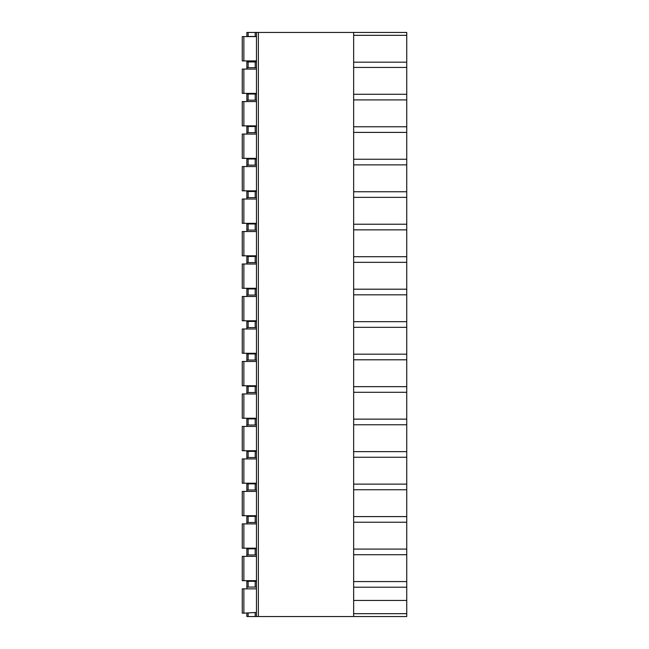 <?xml version="1.0" encoding="UTF-8"?>
<svg xmlns="http://www.w3.org/2000/svg" width="649" height="649" viewBox="0 0 649 649"><rect width="100%" height="100%" fill="white"/><g stroke="black" fill="none" stroke-linecap="round" stroke-linejoin="round"><path stroke-width="0.97" d="M353.656 35.33L406.736 35.33L406.736 32.45L353.656 32.45L353.656 616.55L406.736 616.55L406.736 613.67L353.656 613.67M248.129 32.45L248.129 36.482L246.863 36.482L246.863 32.45L353.656 32.45M406.736 35.33L406.736 613.67M406.736 587.199L353.656 587.199M406.736 581.569L353.656 581.569M406.736 600.439L353.656 600.439M246.863 613.159L246.863 616.55L353.656 616.55M256.46 32.45L256.46 616.55M243.862 36.604L243.862 60.909L242.264 60.909L242.264 36.604L256.46 36.604M243.862 60.909L256.46 60.909M243.862 69.094L243.862 93.391L242.264 93.391L242.264 69.094L256.46 69.094M243.862 93.391L256.46 93.391M243.862 101.577L243.862 125.882L242.264 125.882L242.264 101.577L256.46 101.577M243.862 125.882L256.46 125.882M243.862 134.067L243.862 158.364L242.264 158.364L242.264 134.067L256.46 134.067M243.862 158.364L256.46 158.364M243.862 166.55L243.862 190.847L242.264 190.847L242.264 166.55L256.46 166.55M243.862 190.847L256.46 190.847M243.862 199.032L243.862 223.337L242.264 223.337L242.264 199.032L256.46 199.032M243.862 223.337L256.46 223.337M243.862 231.523L243.862 255.82L242.264 255.82L242.264 231.523L256.46 231.523M243.862 255.82L256.46 255.82M243.862 264.005L243.862 288.302L242.264 288.302L242.264 264.005L256.46 264.005M243.862 288.302L256.46 288.302M243.862 296.488L243.862 320.793L242.264 320.793L242.264 296.488L256.46 296.488M243.862 320.793L256.46 320.793M243.862 328.978L243.862 353.275L242.264 353.275L242.264 328.978L256.46 328.978M243.862 353.275L256.46 353.275M243.862 361.461L243.862 385.766L242.264 385.766L242.264 361.461L256.46 361.461M243.862 385.766L256.46 385.766M243.862 393.951L243.862 418.248L242.264 418.248L242.264 393.951L256.46 393.951M243.862 418.248L256.46 418.248M243.862 426.434L243.862 450.731L242.264 450.731L242.264 426.434L256.46 426.434M243.862 450.731L256.46 450.731M243.862 458.916L243.862 483.221L242.264 483.221L242.264 458.916L256.46 458.916M243.862 483.221L256.46 483.221M243.862 491.407L243.862 515.704L242.264 515.704L242.264 491.407L256.46 491.407M243.862 515.704L256.46 515.704M243.862 523.889L243.862 548.186L242.264 548.186L242.264 523.889L256.46 523.889M243.862 548.186L256.46 548.186M243.862 556.371L243.862 580.677L242.264 580.677L242.264 556.371L256.46 556.371M243.862 580.677L256.46 580.677M243.862 588.862L243.862 613.159L242.264 613.159L242.264 588.862L256.46 588.862M243.862 613.159L255.195 612.518L255.195 616.55M256.46 612.518L255.195 612.518M256.46 36.482L248.129 36.482M256.46 67.683L246.863 67.683L246.863 69.094M256.46 61.931L255.195 61.931L255.195 67.683M256.46 100.173L246.863 100.173L246.863 101.577M256.46 94.032L255.195 94.032L255.195 100.173M256.46 132.656L246.863 132.656L246.863 134.067M256.46 126.514L255.195 126.514L255.195 132.656M256.46 165.138L246.863 165.138L246.863 166.55M256.46 159.005L255.195 159.005L255.195 165.138M256.46 197.629L246.863 197.629L246.863 199.032M256.46 191.487L255.195 191.487L255.195 197.629M256.46 230.111L246.863 230.111L246.863 231.523M256.46 223.97L255.195 223.97L255.195 230.111M256.46 262.602L246.863 262.602L246.863 264.005M256.46 256.46L255.195 256.46L255.195 262.602M256.46 295.084L246.863 295.084L246.863 296.488M256.46 288.943L255.195 288.943L255.195 295.084M256.46 327.567L246.863 327.567L246.863 328.978M256.46 321.433L255.195 321.433L255.195 327.567M256.46 360.057L246.863 360.057L246.863 361.461M256.46 353.916L255.195 353.916L255.195 360.057M256.46 392.54L246.863 392.54L246.863 393.951M256.46 386.398L255.195 386.398L255.195 392.54M256.46 425.03L246.863 425.03L246.863 426.434M256.46 418.889L255.195 418.889L255.195 425.03M256.46 457.513L246.863 457.513L246.863 458.916M256.46 451.371L255.195 451.371L255.195 457.513M256.46 489.995L246.863 489.995L246.863 491.407M256.46 483.862L255.195 483.862L255.195 489.995M256.46 522.486L246.863 522.486L246.863 523.889M256.46 516.344L255.195 516.344L255.195 522.486M256.46 554.968L246.863 554.968L246.863 556.371M256.46 548.827L255.195 548.827L255.195 554.968M256.46 581.317L255.195 581.317L255.195 587.069L256.46 587.069M246.863 60.909L246.863 67.683M246.863 93.391L246.863 100.173M246.863 125.882L246.863 132.656M246.863 158.364L246.863 165.138M246.863 190.847L246.863 197.629M246.863 223.337L246.863 230.111M246.863 255.82L246.863 262.602M246.863 288.302L246.863 295.084M246.863 320.793L246.863 327.567M246.863 353.275L246.863 360.057M246.863 385.766L246.863 392.54M246.863 418.248L246.863 425.03M246.863 450.731L246.863 457.513M246.863 483.221L246.863 489.995M246.863 515.704L246.863 522.486M246.863 548.186L246.863 554.968M246.863 580.677L246.863 587.069L255.195 587.069M246.863 588.862L246.863 587.069M246.863 61.931L255.195 61.931M246.863 94.032L255.195 94.032M246.863 126.514L255.195 126.514M246.863 159.005L255.195 159.005M246.863 191.487L255.195 191.487M246.863 223.97L255.195 223.97M246.863 256.46L255.195 256.46M246.863 288.943L255.195 288.943M246.863 321.433L255.195 321.433M246.863 353.916L255.195 353.916M246.863 386.398L255.195 386.398M246.863 418.889L255.195 418.889M246.863 451.371L255.195 451.371M246.863 483.862L255.195 483.862M246.863 516.344L255.195 516.344M246.863 548.827L255.195 548.827M246.863 581.317L255.195 581.317M406.736 62.182L353.656 62.182M406.736 67.431L353.656 67.431M406.736 94.292L353.656 94.292M406.736 99.914L353.656 99.914M406.736 126.774L353.656 126.774M406.736 132.404L353.656 132.404M406.736 159.256L353.656 159.256M406.736 164.887L353.656 164.887M406.736 191.747L353.656 191.747M406.736 197.369L353.656 197.369M406.736 224.23L353.656 224.23M406.736 229.86L353.656 229.86M406.736 256.712L353.656 256.712M406.736 262.342L353.656 262.342M406.736 289.203L353.656 289.203M406.736 294.824L353.656 294.824M406.736 321.685L353.656 321.685M406.736 327.315L353.656 327.315M406.736 354.176L353.656 354.176M406.736 359.797L353.656 359.797M406.736 386.658L353.656 386.658M406.736 392.288L353.656 392.288M406.736 419.14L353.656 419.14M406.736 424.771L353.656 424.771M406.736 451.631L353.656 451.631M406.736 457.253L353.656 457.253M406.736 484.113L353.656 484.113M406.736 489.744L353.656 489.744M406.736 516.596L353.656 516.596M406.736 522.226L353.656 522.226M406.736 549.086L353.656 549.086M406.736 554.708L353.656 554.708M255.195 32.45L255.195 36.482M248.129 61.931L248.129 67.683M248.129 94.032L248.129 100.173M248.129 126.514L248.129 132.656M248.129 159.005L248.129 165.138M248.129 191.487L248.129 197.629M248.129 223.97L248.129 230.111M248.129 256.46L248.129 262.602M248.129 288.943L248.129 295.084M248.129 321.433L248.129 327.567M248.129 353.916L248.129 360.057M248.129 386.398L248.129 392.54M248.129 418.889L248.129 425.03M248.129 451.371L248.129 457.513M248.129 483.862L248.129 489.995M248.129 516.344L248.129 522.486M248.129 548.827L248.129 554.968M248.129 581.317L248.129 587.069M248.129 613.159L248.129 616.55M258.375 32.45L258.375 616.55M242.264 60.909L242.264 36.604M242.264 93.391L242.264 69.094M242.264 125.882L242.264 101.577M242.264 158.364L242.264 134.067M242.264 190.847L242.264 166.55M242.264 223.337L242.264 199.032M242.264 255.82L242.264 231.523M242.264 288.302L242.264 264.005M242.264 320.793L242.264 296.488M242.264 353.275L242.264 328.978M242.264 385.766L242.264 361.461M242.264 418.248L242.264 393.951M242.264 450.731L242.264 426.434M242.264 483.221L242.264 458.916M242.264 515.704L242.264 491.407M242.264 548.186L242.264 523.889M242.264 580.677L242.264 556.371M242.264 613.159L242.264 588.862"/></g></svg>
